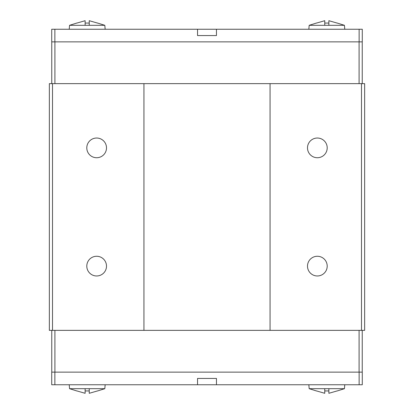 <?xml version="1.0" encoding="UTF-8"?>
<svg xmlns="http://www.w3.org/2000/svg" width="414" height="414" viewBox="0 0 414 414"><rect width="100%" height="100%" fill="white"/><g stroke="black" fill="none" stroke-linecap="round" stroke-linejoin="round"><path stroke-width="0.62" d="M86.795 266.119A9.853 9.853 0 0 1 96.648 256.266A9.853 9.853 0 0 1 106.501 266.119A9.853 9.853 0 0 1 96.648 275.972A9.853 9.853 0 0 1 86.795 266.119M86.795 147.881A9.853 9.853 0 0 1 96.648 138.028A9.853 9.853 0 0 1 106.501 147.881A9.853 9.853 0 0 1 96.648 157.734A9.853 9.853 0 0 1 86.795 147.881M307.498 266.119A9.853 9.853 0 0 1 317.352 256.266A9.853 9.853 0 0 1 327.205 266.119A9.853 9.853 0 0 1 317.352 275.972A9.853 9.853 0 0 1 307.498 266.119M307.498 147.881A9.853 9.853 0 0 1 317.352 138.028A9.853 9.853 0 0 1 327.205 147.881A9.853 9.853 0 0 1 317.352 157.734A9.853 9.853 0 0 1 307.498 147.881M344.784 384.751L344.438 388.689L337.058 390.997M316.565 390.997L309.186 388.689L308.839 384.751M309.186 388.689L344.438 388.689M316.565 390.935L324.762 393.3L324.762 390.935L328.861 390.935L328.861 393.3L337.058 390.935M105.161 384.751L104.814 388.689L97.435 390.997M76.942 390.997L69.562 388.689L69.216 384.751M69.562 388.689L104.814 388.689M76.942 390.935L85.139 393.3L85.139 390.935L89.238 390.935L89.238 393.3L97.435 390.935M69.216 29.249L69.562 25.311L76.942 23.003M97.435 23.003L104.814 25.311L105.161 29.249M104.814 25.311L69.562 25.311M97.435 23.065L89.238 20.7L89.238 23.065L85.139 23.065L85.139 20.7L76.942 23.065M308.839 29.249L309.186 25.311L316.565 23.003M337.058 23.003L344.438 25.311L344.784 29.249M344.438 25.311L309.186 25.311M337.058 23.065L328.861 20.7L328.861 23.065L324.762 23.065L324.762 20.7L316.565 23.065M359.129 41.866L359.129 29.249L362.281 29.249L362.281 41.866L51.719 41.866L51.719 29.249L216.46 29.249L216.46 35.557L197.54 35.557L197.54 29.249M324.762 23.065L328.861 23.065M328.861 20.7L328.861 25.311M324.762 25.311L324.762 20.7M85.139 23.065L89.238 23.065M89.238 20.7L89.238 25.311M85.139 25.311L85.139 20.7M54.871 41.866L54.871 29.249M359.129 29.249L216.46 29.249M362.245 83.638L362.245 41.866M359.093 83.638L359.093 41.866M54.907 83.638L54.907 41.866M51.755 83.638L51.755 41.866M54.871 372.134L54.871 384.751L51.719 384.751L51.719 372.134L362.281 372.134L362.281 384.751L197.54 384.751L197.54 378.443L216.46 378.443L216.46 384.751M89.238 390.935L85.139 390.935M85.139 393.3L85.139 388.689M89.238 388.689L89.238 393.3M328.861 390.935L324.762 390.935M324.762 393.3L324.762 388.689M328.861 388.689L328.861 393.3M359.129 372.134L359.129 384.751M54.871 384.751L197.54 384.751M51.755 330.362L51.755 372.134M54.907 330.362L54.907 372.134M359.093 330.362L359.093 372.134M362.245 330.362L362.245 372.134M143.943 83.638L270.057 83.638L270.057 330.362L143.943 330.362L143.943 83.638L52.506 83.638L52.506 330.362L143.943 330.362M361.494 330.362L364.646 330.362L364.646 83.638L361.494 83.638L361.494 330.362L270.057 330.362M52.506 83.638L49.354 83.638L49.354 330.362L52.506 330.362M270.057 83.638L361.494 83.638"/></g></svg>
